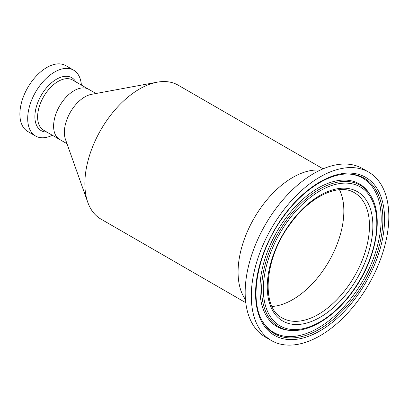 <?xml version="1.0" encoding="UTF-8"?>
<svg xmlns="http://www.w3.org/2000/svg" width="409" height="409" viewBox="0 0 409 409"><rect width="100%" height="100%" fill="white"/><g stroke="black" fill="none" stroke-linecap="round" stroke-linejoin="round"><path stroke-width="0.61" d="M292.737 299.587A72.275 41.728 120 0 0 339.47 189.699A72.275 41.728 120 0 1 321.811 272.322A72.275 41.728 120 0 1 272.046 306.479A72.275 41.728 120 0 0 292.737 299.587M292.737 177.46A77.296 44.627 120 0 0 245.374 236.407A77.296 44.627 120 0 0 245.451 299.531A77.296 44.627 120 0 1 261.642 206.617A77.296 44.627 120 0 1 320.15 170.144A77.296 44.627 120 0 0 292.737 177.46M323.079 168.835L178.171 85.174A77.296 44.627 120 0 0 157.112 82.204A77.296 44.627 120 0 0 139.52 89.004A77.296 44.627 120 0 0 87.771 202.302A77.296 44.627 120 0 0 100.875 219.055L245.778 302.721M95.982 93.508L72.597 80.006A28.988 16.733 120 0 0 52.24 85.813A28.988 16.733 120 0 0 38.037 111.872A28.988 16.733 120 0 0 43.61 130.21L59.612 139.449A28.988 16.733 -60 0 1 55.169 116.222A28.988 16.733 -60 0 1 74.106 90.68A28.988 16.733 -60 0 1 88.595 89.244A28.988 16.733 120 0 0 68.242 95.052A28.988 16.733 120 0 0 54.034 121.11A28.988 16.733 120 0 0 59.612 139.449L66.994 143.712M87.771 202.302L65.455 139.377A28.988 16.733 -60 0 1 84.862 96.892A28.988 16.733 -60 0 1 91.458 94.341L157.112 82.204M368.688 172.133L362.553 168.59A97.245 56.145 120 0 0 274.812 210.093A97.245 56.145 120 0 0 265.308 337.031L271.443 340.569A97.245 56.145 120 0 0 359.184 299.071A97.245 56.145 120 0 0 368.688 172.133A97.245 56.145 120 0 0 280.947 213.636A97.245 56.145 120 0 0 271.443 340.569M81.386 85.077A38.027 21.953 120 0 0 73.6 70.149A38.027 21.953 120 0 0 46.892 77.771A38.027 21.953 120 0 0 28.262 111.954A38.027 21.953 120 0 0 35.573 136.008A38.027 21.953 120 0 0 52.398 135.287M73.6 70.149L65.788 65.639A38.027 21.953 120 0 0 39.08 73.262A38.027 21.953 120 0 0 20.45 107.444A38.027 21.953 120 0 0 27.761 131.499L35.573 136.008M282.302 318.008A72.275 41.728 120 0 0 282.379 318.049A72.275 41.728 120 0 0 347.43 287.113A72.275 41.728 120 0 0 354.654 192.864A72.275 41.728 120 0 0 354.577 192.818M350.104 289.158A74.683 43.119 120 0 0 363.494 196.591A74.683 43.119 120 0 0 290.022 223.544A74.683 43.119 120 0 0 276.637 316.116A74.683 43.119 120 0 0 350.104 289.158M356.76 296.423A91.217 52.664 120 0 0 373.115 183.355A91.217 52.664 120 0 0 283.371 216.279A91.217 52.664 120 0 0 267.016 329.347A91.217 52.664 120 0 0 356.76 296.423M355.513 295.405A89.791 51.841 120 0 0 348.744 174.009C328.821 173.171 302.44 190.165 283.529 216.56C257.44 251.433 248.35 300.048 263.094 322.358A89.791 51.841 120 0 0 355.513 295.405M262.731 321.75A89.075 51.427 120 0 0 354.036 294.403A89.075 51.427 120 0 0 348.033 173.999M370.605 195.579L369.859 194.362A82.383 47.562 120 0 0 369.629 193.989A82.383 47.562 120 0 0 285.068 219.091A82.383 47.562 120 0 0 290.845 330.457A82.383 47.562 120 0 0 291.28 330.472L292.701 330.503C311.638 331.203 335.39 315.671 352.497 291.878C375.932 260.38 384.383 216.811 370.605 195.579A81.667 47.147 120 0 0 286.545 220.093A81.667 47.147 120 0 0 292.701 330.503M352.343 291.597A80.236 46.324 120 0 0 366.725 192.143A80.236 46.324 120 0 0 287.788 221.105A80.236 46.324 120 0 0 273.406 320.559A80.236 46.324 120 0 0 352.343 291.597M75.849 81.887A30.568 17.648 120 0 0 53.732 81.033A30.568 17.648 120 0 0 35.343 111.32A30.568 17.648 120 0 0 46.866 132.092M354.654 192.864L354.506 192.777C339.173 182.874 309.935 196.162 290.267 223.979C263.943 258.534 260.937 307.865 282.225 317.962L282.379 318.049"/></g></svg>

